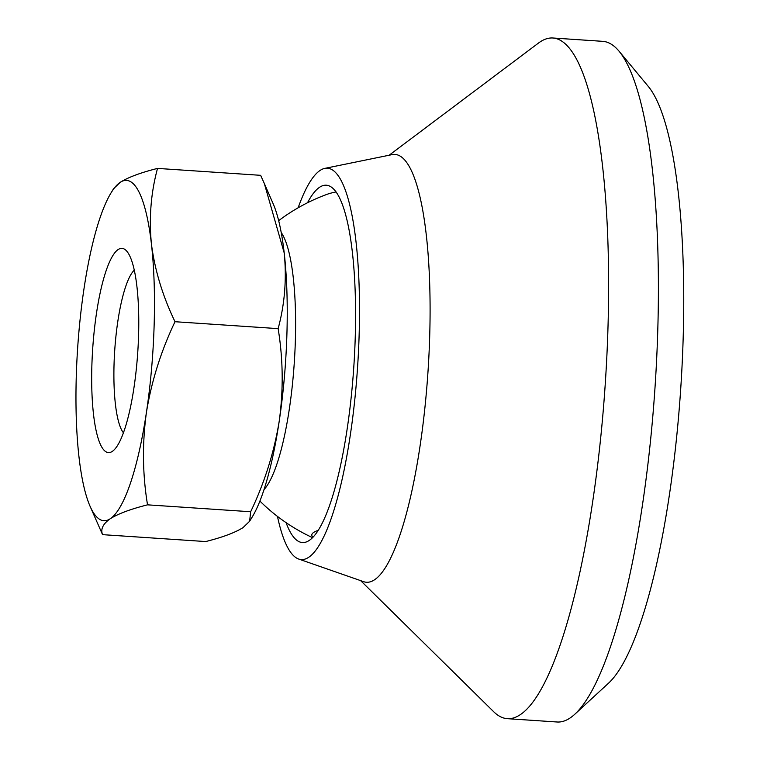 <?xml version="1.0" encoding="UTF-8"?>
<svg xmlns="http://www.w3.org/2000/svg" width="760" height="760" viewBox="0 0 760 760"><rect width="100%" height="100%" fill="white"/><g stroke="black" fill="none" stroke-linecap="round" stroke-linejoin="round"><path stroke-width="1.14" d="M278.673 220.656A185.896 185.896 0 0 1 327.427 194.199A73.967 11.998 1.7 0 1 336.129 191.947M318.145 530.385A73.967 11.998 -178.3 0 0 312.949 537.225M249.622 521.265L250.657 511.746C264.613 482.486 274.132 452.295 279.214 421.183C283.508 389.937 283.138 359.091 278.131 328.633C284.743 304.228 286.767 279.015 284.212 252.966L264.328 183.511L273.21 203.88A170.544 37.658 93.8 0 1 284.212 252.966A170.544 37.658 93.8 0 1 279.214 421.183A170.544 37.658 93.8 0 1 252.234 516.961L249.622 521.265L243 527.649C234.84 532.731 222.405 537.367 205.684 541.557L102.562 534.65L89.993 506.094A170.544 37.658 93.8 0 1 78.993 457.007A170.544 37.658 93.8 0 1 83.989 288.791A170.544 37.658 93.8 0 1 110.969 193.011A170.544 37.658 93.8 0 1 120.203 182.324L113.582 188.708L110.969 193.011M250.657 511.746L147.535 504.839C130.644 509.095 118.209 513.731 110.219 518.757C102.951 523.896 100.396 529.197 102.562 534.65M278.131 328.633L175.009 321.717C161.053 350.987 151.534 381.178 146.442 412.291C142.158 443.536 142.519 474.382 147.535 504.839M264.328 183.511L260.642 175.322L157.519 168.406C150.907 192.812 148.884 218.025 151.439 244.074A170.544 37.658 93.8 0 1 146.442 412.291A170.544 37.658 93.8 0 1 110.219 518.757A170.544 37.658 93.8 0 1 89.993 506.094M157.519 168.406C140.629 172.662 128.193 177.298 120.203 182.324A170.544 37.658 93.8 0 1 151.439 244.074C154.821 270.237 162.678 296.115 175.009 321.717M389.139 155.22L538.489 43.054A341.097 75.306 93.8 0 1 552.928 38L602.718 41.334A341.097 75.306 93.8 0 1 619.144 51.309L648.413 86.573A306.983 67.782 93.8 0 1 680.741 388.417A306.983 67.782 93.8 0 1 608.437 683.269L574.731 714.305A341.097 75.306 93.8 0 1 569.933 718.095A341.097 75.306 93.8 0 1 557.128 722L507.338 718.665A341.097 75.306 93.8 0 1 493.696 711.731L360.648 580.64M123.395 432.772A83.856 18.515 93.8 0 1 114.712 350.502A83.856 18.515 93.8 0 1 134.292 270.123M138.586 335.046A102.324 22.591 93.8 0 1 113.658 450.328A102.324 22.591 93.8 0 1 92.672 349.03A102.324 22.591 93.8 0 1 126.977 251.427A102.324 22.591 93.8 0 1 138.586 335.046M619.144 51.309A341.097 75.306 93.8 0 1 655.063 386.697A341.097 75.306 93.8 0 1 574.731 714.305M552.928 38A341.097 75.306 93.8 0 1 606.917 354.948A341.097 75.306 93.8 0 1 520.144 714.761A341.097 75.306 93.8 0 1 507.338 718.665M298.138 207.793A196.127 43.301 93.8 0 1 324.843 168.368L392.198 154.603A214.405 47.338 93.8 0 1 429.315 347.159A214.405 47.338 93.8 0 1 374.49 579.804A214.405 47.338 93.8 0 1 363.594 581.666L298.67 559.037A196.127 43.301 93.8 0 1 277.466 516.41M324.843 168.368A196.127 43.301 93.8 0 1 358.796 344.517A196.127 43.301 93.8 0 1 308.636 557.327A196.127 43.301 93.8 0 1 298.67 559.037M307.505 202.758A179.075 39.539 93.8 0 1 326.344 185.202A179.075 39.539 93.8 0 1 354.683 351.604A179.075 39.539 93.8 0 1 309.13 540.503A179.075 39.539 93.8 0 1 302.404 542.554A179.075 39.539 93.8 0 1 286.073 522.642M281.219 232.512A133.541 29.488 93.8 0 1 295.365 340.347A133.541 29.488 93.8 0 1 270.446 479.845A133.541 29.488 93.8 0 1 263.986 489.649M259.892 501.058A185.896 185.896 0 0 0 312.541 537.653"/></g></svg>
